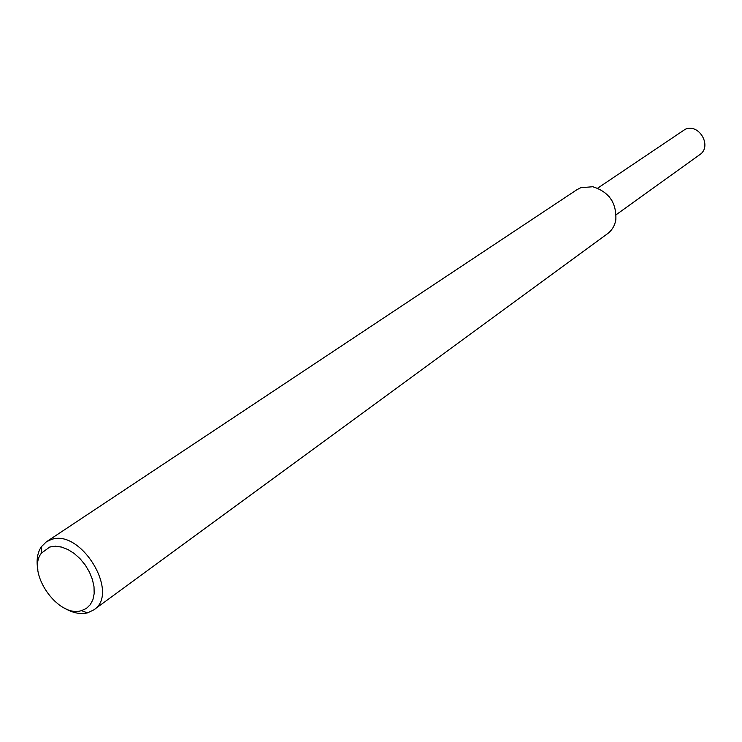 <?xml version="1.0" encoding="UTF-8"?>
<svg xmlns="http://www.w3.org/2000/svg" width="742" height="742" viewBox="0 0 742 742"><rect width="100%" height="100%" fill="white"/><g stroke="black" fill="none" stroke-linecap="round" stroke-linejoin="round"><path stroke-width="1.11" d="M609.015 196.509L612.28 201.184L609.015 196.509M37.879 569.939C36.172 560.562 37.323 552.846 41.329 546.78L46.31 541.864L576.877 189.729L580.773 187.717L592.728 186.724C608.95 191.826 616.648 202.872 615.832 219.855C614.747 225.735 611.983 230.345 607.54 233.693L93.761 609.915L87.435 612.883C80.359 614.552 72.716 612.966 64.508 608.115M46.31 541.864L51.013 539.638C80.683 528.007 120.371 593.433 93.761 609.915M49.788 547.002L55.4 546.205L61.558 547.067L67.958 549.544L74.265 553.532L80.155 558.809L85.311 565.126L89.476 572.138L92.425 579.493L94.021 586.792L94.169 593.665L92.88 599.759L90.218 604.776L86.341 608.459L81.453 610.629C58.228 618.299 26.155 572.314 41.385 553.17L49.788 547.002M597.662 188.18L685.256 129.266C699.159 122.996 712.533 146.462 699.743 154.661L616.175 214.716M81.453 610.629L87.435 612.883M41.385 553.17L41.329 546.78"/></g></svg>
